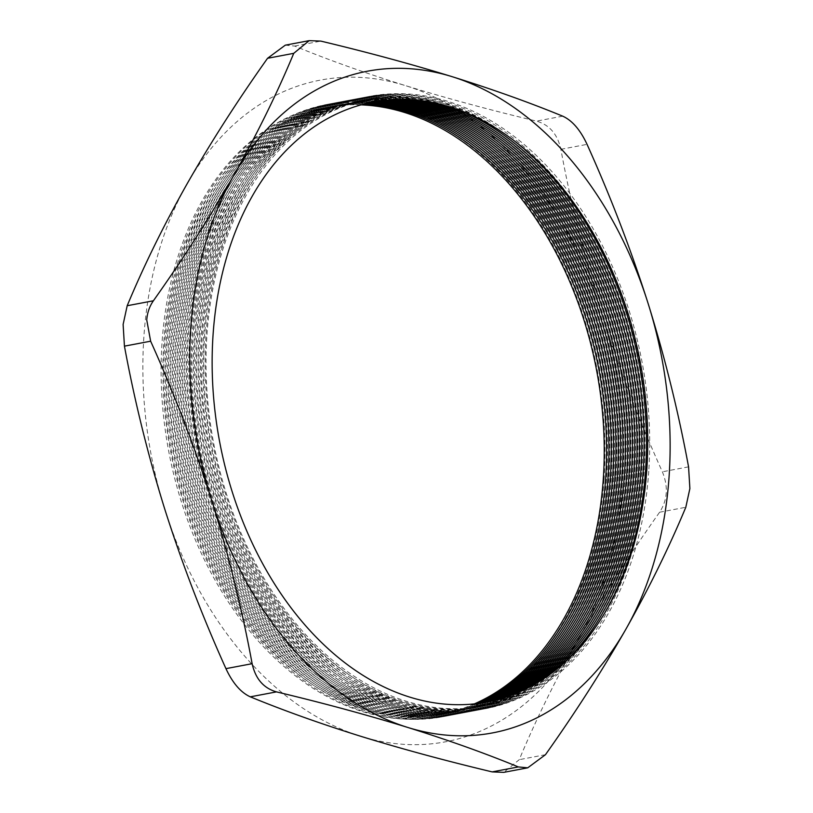 <?xml version="1.0" encoding="UTF-8"?>
<svg xmlns="http://www.w3.org/2000/svg" width="813" height="813" viewBox="0 0 813 813"><rect width="100%" height="100%" fill="white"/><g stroke="black" fill="none" stroke-linecap="round" stroke-linejoin="round"><path stroke-width="0.61" stroke-dasharray="4.07 3.05" d="M604.049 479.518A311.135 218.077 -100.7 0 1 362.547 711.609A311.135 218.077 -100.7 0 1 162.051 342.354A311.135 218.077 -100.7 0 1 403.543 110.263A311.135 218.077 -100.7 0 1 604.049 479.518M474.345 703.895A308.716 216.38 -100.7 0 1 164.754 342.7A308.716 216.38 -100.7 0 1 361.053 104.867M606.539 479.213A311.613 218.412 -100.7 0 1 364.671 711.66A311.613 218.412 -100.7 0 1 163.86 341.846A311.613 218.412 -100.7 0 1 405.728 109.399A311.613 218.412 -100.7 0 1 606.539 479.213M476.113 703.702A308.716 216.38 -100.7 0 1 167.092 342.263A308.716 216.38 -100.7 0 1 362.771 104.399M608.886 478.766A311.613 218.412 -100.7 0 1 367.019 711.223A311.613 218.412 -100.7 0 1 166.208 341.399A311.613 218.412 -100.7 0 1 408.075 108.952A311.613 218.412 -100.7 0 1 608.886 478.766M477.953 703.479A308.716 216.38 -100.7 0 1 169.439 341.816A308.716 216.38 -100.7 0 1 364.559 103.942M611.224 478.329A311.613 218.412 -100.7 0 1 369.366 710.775A311.613 218.412 -100.7 0 1 168.555 340.952A311.613 218.412 -100.7 0 1 410.423 108.505A311.613 218.412 -100.7 0 1 611.224 478.329M479.863 703.215A308.716 216.38 -100.7 0 1 171.787 341.369A308.716 216.38 -100.7 0 1 366.439 103.485M613.571 477.881A311.613 218.412 -100.7 0 1 371.704 710.328A311.613 218.412 -100.7 0 1 170.903 340.515A311.613 218.412 -100.7 0 1 412.76 108.068A311.613 218.412 -100.7 0 1 613.571 477.881M481.865 702.92A308.716 216.38 -100.7 0 1 174.134 340.932A308.716 216.38 -100.7 0 1 368.401 103.027M615.919 477.434A311.613 218.412 -100.7 0 1 374.051 709.891A311.613 218.412 -100.7 0 1 173.24 340.068A311.613 218.412 -100.7 0 1 415.108 107.621A311.613 218.412 -100.7 0 1 615.919 477.434M483.969 702.574A308.716 216.38 -100.7 0 1 176.472 340.484A308.716 216.38 -100.7 0 1 370.494 102.58M618.266 476.997A311.613 218.412 -100.7 0 1 376.399 709.444A311.613 218.412 -100.7 0 1 175.588 339.631A311.613 218.412 -100.7 0 1 417.455 107.174A311.613 218.412 -100.7 0 1 618.266 476.997M486.204 702.178A308.716 216.38 -100.7 0 1 178.819 340.047A308.716 216.38 -100.7 0 1 372.72 102.133M620.604 476.55A311.613 218.412 -100.7 0 1 378.746 708.997A311.613 218.412 -100.7 0 1 177.935 339.184A311.613 218.412 -100.7 0 1 419.803 106.737A311.613 218.412 -100.7 0 1 620.604 476.55M488.603 701.71A308.716 216.38 -100.7 0 1 181.167 339.6A308.716 216.38 -100.7 0 1 375.118 101.696M622.951 476.113A311.613 218.412 -100.7 0 1 381.084 708.56A311.613 218.412 -100.7 0 1 180.283 338.736A311.613 218.412 -100.7 0 1 422.15 106.29A311.613 218.412 -100.7 0 1 622.951 476.113M491.204 701.162A308.716 216.38 -100.7 0 1 183.514 339.153A308.716 216.38 -100.7 0 1 377.74 101.259M625.299 475.666A311.613 218.412 -100.7 0 1 383.431 708.113A311.613 218.412 -100.7 0 1 182.62 338.299A311.613 218.412 -100.7 0 1 424.488 105.842A311.613 218.412 -100.7 0 1 625.299 475.666M494.06 700.501A308.716 216.38 -100.7 0 1 185.852 338.716A308.716 216.38 -100.7 0 1 380.647 100.822M627.646 475.219A311.613 218.412 -100.7 0 1 385.779 707.666A311.613 218.412 -100.7 0 1 184.968 337.852A311.613 218.412 -100.7 0 1 426.835 105.405A311.613 218.412 -100.7 0 1 627.646 475.219M497.261 699.688A308.716 216.38 -100.7 0 1 188.199 338.269A308.716 216.38 -100.7 0 1 383.919 100.416M629.984 474.782A311.613 218.412 -100.7 0 1 388.126 707.229A311.613 218.412 -100.7 0 1 187.315 337.405A311.613 218.412 -100.7 0 1 429.183 104.958A311.613 218.412 -100.7 0 1 629.984 474.782M500.93 698.672A308.716 216.38 -100.7 0 1 190.547 337.822A308.716 216.38 -100.7 0 1 387.71 100.029M632.331 474.335A311.613 218.412 -100.7 0 1 390.464 706.782A311.613 218.412 -100.7 0 1 189.663 336.968A311.613 218.412 -100.7 0 1 431.53 104.521A311.613 218.412 -100.7 0 1 632.331 474.335M505.229 697.341A308.716 216.38 -100.7 0 1 285.383 630.309A308.716 216.38 -100.7 0 1 192.894 337.385A308.716 216.38 -100.7 0 1 392.191 99.694M634.679 473.888A311.613 218.412 -100.7 0 1 392.811 706.334A311.613 218.412 -100.7 0 1 192.01 336.521A311.613 218.412 -100.7 0 1 433.868 104.074A311.613 218.412 -100.7 0 1 634.679 473.888M510.452 695.542A308.716 216.38 -100.7 0 1 289.032 631.355A308.716 216.38 -100.7 0 1 195.232 336.938A308.716 216.38 -100.7 0 1 397.709 99.46M637.026 473.451A311.613 218.412 -100.7 0 1 395.159 705.897A311.613 218.412 -100.7 0 1 194.348 336.074A311.613 218.412 -100.7 0 1 436.215 103.627A311.613 218.412 -100.7 0 1 637.026 473.451M517.088 692.94A308.716 216.38 -100.7 0 1 293.351 633.144A308.716 216.38 -100.7 0 1 197.579 336.491A308.716 216.38 -100.7 0 1 404.833 99.46M639.364 473.003A311.613 218.412 -100.7 0 1 397.506 705.45A311.613 218.412 -100.7 0 1 196.695 335.637A311.613 218.412 -100.7 0 1 438.563 103.19A311.613 218.412 -100.7 0 1 639.364 473.003M526.021 688.865A308.716 216.38 -100.7 0 1 298.808 636.112A308.716 216.38 -100.7 0 1 199.927 336.054A308.716 216.38 -100.7 0 1 414.64 99.989M641.711 472.556A311.613 218.412 -100.7 0 1 399.844 705.013A311.613 218.412 -100.7 0 1 199.043 335.19A311.613 218.412 -100.7 0 1 440.91 102.743A311.613 218.412 -100.7 0 1 641.711 472.556M539.09 681.629A308.716 216.38 -100.7 0 1 306.42 641.223A308.716 216.38 -100.7 0 1 202.274 335.606A308.716 216.38 -100.7 0 1 429.457 101.95M644.059 472.119A311.613 218.412 -100.7 0 1 402.191 704.566A311.613 218.412 -100.7 0 1 201.39 334.743A311.613 218.412 -100.7 0 1 443.248 102.296A311.613 218.412 -100.7 0 1 644.059 472.119M560.787 665.817A308.716 216.38 -100.7 0 1 319.042 650.817A308.716 216.38 -100.7 0 1 204.622 335.159A308.716 216.38 -100.7 0 1 455.422 108.749M646.406 471.672A311.613 218.412 -100.7 0 1 404.539 704.119A311.613 218.412 -100.7 0 1 203.728 334.306A311.613 218.412 -100.7 0 1 445.595 101.859A311.613 218.412 -100.7 0 1 646.406 471.672M605.045 612.474A308.716 216.38 -100.7 0 1 349.092 672.808A308.716 216.38 -100.7 0 1 206.959 334.722A308.716 216.38 -100.7 0 1 516.113 142.245M648.754 471.225A311.613 218.412 -100.7 0 1 406.886 703.682A311.613 218.412 -100.7 0 1 206.075 333.858A311.613 218.412 -100.7 0 1 447.943 101.412A311.613 218.412 -100.7 0 1 648.754 471.225M285.282 45.172L294.662 46.067C328.239 59.857 365.088 73.018 405.23 85.548A336.714 236.004 -100.7 0 1 601.264 312.517A336.714 236.004 -100.7 0 1 579.08 637.9A336.714 236.004 -100.7 0 1 360.87 736.324A336.714 236.004 -100.7 0 1 164.836 509.355A336.714 236.004 -100.7 0 1 143.891 336.714A336.714 236.004 -100.7 0 1 187.02 183.972A336.714 236.004 -100.7 0 1 405.23 85.548C445.819 98.058 489.578 109.918 536.509 121.117C549.415 124.806 557.535 134.206 560.868 149.307C571.041 204.337 584.506 258.737 601.264 312.517C618.337 366.236 638.703 419.335 662.361 471.804C668.428 486.621 667.514 500.097 659.607 512.22C629.475 554.74 602.626 596.63 579.08 637.9C555.848 679.109 535.899 719.698 519.253 759.667L503.826 772.35M659.607 512.22L685.806 507.271M545.452 754.708L519.253 759.667M560.868 149.307L587.057 144.358M688.56 466.845L662.361 471.804M294.662 46.067L320.85 41.107M562.708 116.168L536.509 121.117"/><path stroke-width="1.22" d="M361.053 104.867A308.716 216.38 -100.7 0 1 603.307 478.796A308.716 216.38 -100.7 0 1 474.345 703.895M362.771 104.399A308.716 216.38 -100.7 0 1 605.655 478.349A308.716 216.38 -100.7 0 1 476.113 703.702M364.559 103.942A308.716 216.38 -100.7 0 1 607.992 477.912A308.716 216.38 -100.7 0 1 477.953 703.479M366.439 103.485A308.716 216.38 -100.7 0 1 610.339 477.465A308.716 216.38 -100.7 0 1 479.863 703.215M368.401 103.027A308.716 216.38 -100.7 0 1 612.687 477.018A308.716 216.38 -100.7 0 1 481.865 702.92M370.494 102.58A308.716 216.38 -100.7 0 1 615.035 476.581A308.716 216.38 -100.7 0 1 483.969 702.574M372.72 102.133A308.716 216.38 -100.7 0 1 617.372 476.133A308.716 216.38 -100.7 0 1 486.204 702.178M375.118 101.696A308.716 216.38 -100.7 0 1 619.719 475.696A308.716 216.38 -100.7 0 1 488.603 701.71M377.74 101.259A308.716 216.38 -100.7 0 1 622.067 475.249A308.716 216.38 -100.7 0 1 491.204 701.162M380.647 100.822A308.716 216.38 -100.7 0 1 624.414 474.802A308.716 216.38 -100.7 0 1 494.06 700.501M383.919 100.416A308.716 216.38 -100.7 0 1 626.752 474.365A308.716 216.38 -100.7 0 1 497.261 699.688M387.71 100.029A308.716 216.38 -100.7 0 1 629.099 473.918A308.716 216.38 -100.7 0 1 500.93 698.672M392.191 99.694A308.716 216.38 -100.7 0 1 631.447 473.471A308.716 216.38 -100.7 0 1 505.229 697.341M397.709 99.46A308.716 216.38 -100.7 0 1 633.794 473.034A308.716 216.38 -100.7 0 1 510.452 695.542M404.833 99.46A308.716 216.38 -100.7 0 1 636.142 472.587A308.716 216.38 -100.7 0 1 517.088 692.94M414.64 99.989A308.716 216.38 -100.7 0 1 638.479 472.14A308.716 216.38 -100.7 0 1 526.021 688.865M429.457 101.95A308.716 216.38 -100.7 0 1 640.827 471.703A308.716 216.38 -100.7 0 1 539.09 681.629M455.422 108.749A308.716 216.38 -100.7 0 1 643.174 471.255A308.716 216.38 -100.7 0 1 560.787 665.817M516.113 142.245A308.716 216.38 -100.7 0 1 645.522 470.808A308.716 216.38 -100.7 0 1 605.045 612.474M646.833 469.365A305.342 214.022 -100.7 0 1 409.833 697.137A305.342 214.022 -100.7 0 1 213.067 334.763A305.342 214.022 -100.7 0 1 450.067 106.991A305.342 214.022 -100.7 0 1 646.833 469.365M127.194 305.729L123.119 324.458L124.44 346.155C134.612 401.175 148.078 455.575 164.836 509.355C181.909 563.074 202.285 616.173 225.943 668.642C232.681 683.103 240.8 692.503 250.292 696.832C283.869 710.623 320.729 723.783 360.87 736.324C401.449 748.834 445.209 760.683 492.15 771.893L503.826 772.35L527.718 767.828L518.338 766.933C484.873 753.184 448.024 740.023 407.77 727.452A336.714 236.004 79.3 0 0 625.98 629.028C649.211 587.819 669.16 547.23 685.806 507.271L689.881 488.542L688.56 466.845C678.388 411.825 664.922 357.425 648.164 303.645C631.091 249.926 610.715 196.827 587.057 144.358C580.289 129.856 572.169 120.456 562.708 116.168C529.243 102.418 492.383 89.257 452.13 76.676C411.673 64.207 367.913 52.347 320.85 41.107L309.174 40.65L285.282 45.172L267.548 58.292C237.416 100.802 210.567 142.702 187.02 183.972C163.789 225.181 143.84 265.77 127.194 305.729L153.393 300.78C183.525 258.26 210.374 216.37 233.92 175.1A336.714 236.004 79.3 0 0 211.736 500.483C228.494 554.263 241.959 608.663 252.132 663.693C255.506 678.835 263.615 688.235 276.491 691.883C323.554 703.123 367.313 714.973 407.77 727.452A336.714 236.004 79.3 0 1 211.736 500.483C194.663 446.764 174.297 393.665 150.639 341.196L146.747 319.997C147.285 312.761 149.501 306.359 153.393 300.78M527.718 767.828L545.452 754.708C575.584 712.198 602.433 670.298 625.98 629.028A336.714 236.004 79.3 0 0 669.109 476.286A336.714 236.004 79.3 0 0 648.164 303.645A336.714 236.004 79.3 0 0 452.13 76.676A336.714 236.004 79.3 0 0 233.92 175.1C257.152 133.891 277.101 93.302 293.747 53.333L309.174 40.65M150.639 341.196L124.44 346.155M293.747 53.333L267.548 58.292M225.943 668.642L252.132 663.693M492.15 771.893L518.338 766.933M276.491 691.883L250.292 696.832"/></g></svg>
